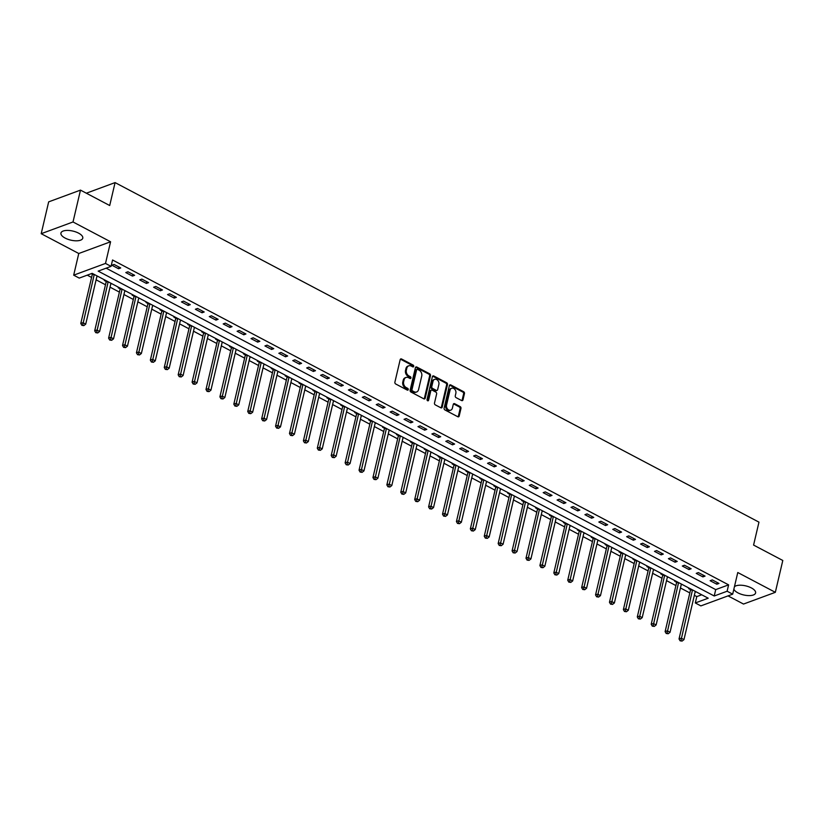 <?xml version="1.0" encoding="UTF-8"?>
<svg xmlns="http://www.w3.org/2000/svg" width="824" height="824" viewBox="0 0 824 824"><rect width="100%" height="100%" fill="white"/><g stroke="black" fill="none" stroke-linecap="round" stroke-linejoin="round"><path stroke-width="1.24" d="M413.72 366.381A0.989 0.762 69.8 0 0 413.164 365.104L401.556 358.986A1.411 1.092 69.8 0 0 400.176 359.655L394.892 382.161A1.411 1.092 69.8 0 0 395.695 383.984L407.303 390.113A0.989 0.762 69.8 0 0 407.715 388.362L406.211 387.568A4.511 3.481 69.8 0 1 403.647 381.718L404.09 379.843A4.511 3.481 69.8 0 1 406.026 377.454A4.511 3.481 69.8 0 1 408.529 377.691L410.033 378.484A0.989 0.762 69.8 0 0 410.434 376.733L408.941 375.94A4.511 3.481 69.8 0 1 406.376 370.089L406.819 368.215A4.511 3.481 69.8 0 1 408.756 365.825A4.511 3.481 69.8 0 1 411.248 366.062L412.752 366.855A0.989 0.762 69.8 0 0 413.72 366.381M412.803 366.876A0.989 0.762 69.8 0 0 412.309 365.423L400.701 359.295A1.411 1.092 69.8 0 0 400.392 359.192M407.344 390.133A0.989 0.762 69.8 0 0 406.85 388.671L405.346 387.888L406.211 387.568M410.074 378.504A0.989 0.762 69.8 0 0 409.579 377.052L408.076 376.259L408.941 375.94M733.865 589.139A11.217 4.656 -166.8 0 0 737.964 592.878A11.217 4.656 -166.8 0 0 749.026 595.608A11.217 4.656 -166.8 0 0 755.598 592.971A11.217 4.656 -166.8 0 0 751.385 587.934A11.217 4.656 -166.8 0 0 734.431 586.74M78.568 233.141A11.217 4.656 -166.8 0 0 67.506 230.411A11.217 4.656 -166.8 0 0 60.935 233.048A11.217 4.656 -166.8 0 0 65.148 238.085A11.217 4.656 -166.8 0 0 76.21 240.814A11.217 4.656 -166.8 0 0 82.781 238.167A11.217 4.656 -166.8 0 0 78.568 233.141M461.594 400.546A1.411 1.092 69.8 0 0 462.985 399.877L464.468 393.563A1.411 1.092 69.8 0 0 463.665 391.73L450.779 384.932A1.411 1.092 69.8 0 0 449.389 385.611L444.115 408.117A1.411 1.092 69.8 0 0 444.909 409.94L457.804 416.738A1.411 1.092 69.8 0 0 459.184 416.068L460.977 408.436A1.411 1.092 69.8 0 0 460.173 406.613L454.663 403.698A1.411 1.092 69.8 0 0 453.272 404.378L452.386 408.158A3.78 2.905 69.8 0 1 450.769 410.156A3.78 2.905 69.8 0 1 447.535 409.013A3.78 2.905 69.8 0 1 446.546 405.078L450.017 390.257A3.78 2.905 69.8 0 1 451.634 388.259A3.78 2.905 69.8 0 1 454.869 389.402A3.78 2.905 69.8 0 1 455.857 393.347L455.281 395.808A1.411 1.092 69.8 0 0 456.084 397.642L461.594 400.546M727.118 591.23L732.691 594.166L700.874 605.898L695.301 602.962L708.207 598.203L92.154 273.341L79.248 278.1L73.686 275.164L105.503 263.433L111.065 266.368L98.169 271.117L714.223 595.989L727.118 591.23L728.612 584.865L112.558 259.993L111.065 266.368M80.484 190.117L73.017 221.965L41.2 233.697L48.668 201.859L80.484 190.117L109.705 205.526L115.082 182.598L758.966 522.138L753.579 545.066L782.8 560.475L775.332 592.322L737.768 572.515L732.691 594.166M41.2 233.697L78.764 253.504L110.581 241.772L73.017 221.965M110.581 241.772L105.503 263.433M430.488 375.641A1.411 1.092 69.8 0 0 429.685 373.818L416.8 367.02A1.411 1.092 69.8 0 0 415.409 367.689L410.136 390.195A1.411 1.092 69.8 0 0 410.929 392.028L423.824 398.826A1.411 1.092 69.8 0 0 425.215 398.147L430.488 375.641L429.634 375.96A1.411 1.092 69.8 0 0 428.83 374.137L415.935 367.339A1.411 1.092 69.8 0 0 415.636 367.226M433.784 375.981L446.68 382.779A1.411 1.092 69.8 0 1 447.473 384.602L442.2 407.108A1.411 1.092 69.8 0 1 440.809 407.777L435.299 404.872A1.411 1.092 69.8 0 1 434.495 403.049L436.638 393.913A1.411 1.092 69.8 0 0 435.834 392.09L432.178 390.164A1.411 1.092 69.8 0 0 430.798 390.834L428.562 400.34A0.989 0.762 69.8 0 1 427.038 399.527L432.404 376.65A1.411 1.092 69.8 0 1 433.784 375.981L432.93 376.29L445.815 383.088L446.68 382.779M728.025 595.886L743.516 604.054L775.332 592.322M106.152 268.181L715.716 589.613L728.612 584.865M111.889 265.225L118.574 268.748L120.716 267.954L114.042 264.432L111.889 265.225M125.804 272.569L132.479 276.091L134.631 275.298L127.957 271.776L125.804 272.569M139.72 279.903L146.394 283.425L148.547 282.632L141.872 279.109L139.72 279.903M153.635 287.236L160.309 290.759L162.462 289.966L155.777 286.443L153.635 287.236M167.54 294.58L174.225 298.092L176.367 297.309L169.692 293.787L167.54 294.58M181.455 301.914L188.13 305.436L190.282 304.643L183.608 301.121L181.455 301.914M195.37 309.247L202.045 312.77L204.198 311.977L197.523 308.454L195.37 309.247M209.286 316.581L215.96 320.103L218.113 319.31L211.428 315.798L209.286 316.581M223.191 323.925L229.875 327.447L232.018 326.654L225.343 323.132L223.191 323.925M237.106 331.258L243.78 334.781L245.933 333.988L239.259 330.465L237.106 331.258M251.021 338.592L257.696 342.114L259.848 341.321L253.174 337.799L251.021 338.592M264.937 345.936L271.611 349.458L273.764 348.665L267.079 345.143L264.937 345.936M278.842 353.269L285.526 356.792L287.669 355.999L280.994 352.476L278.842 353.269M292.757 360.603L299.431 364.126L301.584 363.332L294.91 359.81L292.757 360.603M306.672 367.947L313.347 371.459L315.499 370.666L308.825 367.154L306.672 367.947M320.588 375.281L327.262 378.803L329.415 378.01L322.73 374.487L320.588 375.281M334.493 382.614L341.177 386.137L343.32 385.344L336.645 381.821L334.493 382.614M348.408 389.948L355.082 393.47L357.235 392.677L350.561 389.155L348.408 389.948M362.323 397.292L368.998 400.814L371.15 400.021L364.476 396.498L362.323 397.292M376.238 404.625L382.913 408.148L385.066 407.355L378.381 403.832L376.238 404.625M390.143 411.959L396.828 415.481L398.971 414.688L392.296 411.166L390.143 411.959M404.059 419.303L410.733 422.815L412.886 422.032L406.211 418.51L404.059 419.303M417.974 426.636L424.648 430.159L426.801 429.366L420.127 425.843L417.974 426.636M431.889 433.97L438.564 437.493L440.716 436.699L434.032 433.177L431.889 433.97M445.794 441.303L452.479 444.826L454.621 444.033L447.947 440.51L445.794 441.303M459.71 448.647L466.384 452.17L468.537 451.377L461.862 447.854L459.71 448.647M473.625 455.981L480.299 459.504L482.452 458.711L475.778 455.188L473.625 455.981M487.54 463.315L494.215 466.837L496.367 466.044L489.683 462.522L487.54 463.315M501.445 470.659L508.13 474.181L510.272 473.388L503.598 469.865L501.445 470.659M515.361 477.992L522.035 481.515L524.188 480.722L517.513 477.199L515.361 477.992M529.276 485.326L535.95 488.848L538.103 488.055L531.429 484.533L529.276 485.326M543.191 492.659L549.865 496.182L552.018 495.389L545.334 491.877L543.191 492.659M557.096 500.003L563.781 503.526L565.923 502.733L559.249 499.21L557.096 500.003M571.011 507.337L577.686 510.859L579.839 510.066L573.164 506.544L571.011 507.337M584.927 514.67L591.601 518.193L593.754 517.4L587.069 513.877L584.927 514.67M598.842 522.014L605.516 525.537L607.669 524.744L600.984 521.221L598.842 522.014M612.747 529.348L619.432 532.87L621.574 532.077L614.9 528.555L612.747 529.348M626.662 536.681L633.337 540.204L635.489 539.411L628.815 535.888L626.662 536.681M640.578 544.025L647.252 547.538L649.405 546.745L642.72 543.232L640.578 544.025M654.483 551.359L661.167 554.882L663.32 554.089L656.635 550.566L654.483 551.359M668.398 558.693L675.083 562.215L677.225 561.422L670.551 557.899L668.398 558.693M682.313 566.026L688.988 569.549L691.14 568.756L684.466 565.233L682.313 566.026M696.229 573.37L702.903 576.893L705.056 576.1L698.371 572.577L696.229 573.37M710.134 580.704L716.818 584.226L718.971 583.433L712.286 579.911L710.134 580.704M87.241 275.154L91.577 277.441M96.109 279.83L105.493 284.774M110.025 287.164L119.408 292.118M123.93 294.508L133.313 299.452M137.845 301.841L147.228 306.786M151.76 309.175L161.143 314.129M165.675 316.509L175.059 321.463M179.581 323.853L188.964 328.797M193.496 331.186L202.879 336.13M207.411 338.52L216.794 343.474M221.326 345.864L230.71 350.808M235.231 353.197L244.615 358.141M249.147 360.531L258.53 365.485M263.062 367.875L272.445 372.819M276.977 375.208L286.35 380.152M290.882 382.542L300.266 387.486M304.798 389.876L314.181 394.83M318.713 397.219L328.096 402.163M332.628 404.553L342.001 409.497M346.533 411.887L355.917 416.841M360.449 419.231L369.832 424.175M374.364 426.564L383.747 431.508M388.279 433.898L397.652 438.852M402.184 441.231L411.567 446.186M416.099 448.575L425.483 453.519M430.015 455.909L439.398 460.853M443.93 463.243L453.303 468.197M457.835 470.586L467.218 475.53M471.75 477.92L481.134 482.864M485.666 485.254L495.049 490.208M499.581 492.587L508.954 497.542M513.486 499.931L522.869 504.875M527.401 507.265L536.784 512.209M541.317 514.598L550.7 519.553M555.232 521.942L564.605 526.886M569.137 529.276L578.52 534.22M583.052 536.609L592.435 541.564M596.967 543.953L606.351 548.897M610.872 551.287L620.256 556.231M624.788 558.62L634.171 563.564M638.703 565.954L648.086 570.908M652.618 573.298L662.002 578.242M666.523 580.632L675.907 585.576M680.439 587.965L689.822 592.919M694.354 595.309L696.795 596.597L701.708 594.784M91.32 273.65L92.206 274.114M96.871 276.576L97.901 276.37M105.132 280.191L104.308 280.49L106.121 281.447M110.787 283.909L111.817 283.714M119.047 287.524L118.223 287.834L120.026 288.781M124.702 291.243L125.722 291.047M132.963 294.858L132.128 295.167L133.941 296.125M138.607 298.587L139.637 298.381M146.868 302.202L146.044 302.501L147.857 303.459M152.522 305.92L153.552 305.725M160.783 309.536L159.959 309.845L161.772 310.792M166.438 313.254L167.468 313.058M174.698 316.869L173.874 317.178L175.677 318.136M180.353 320.598L181.373 320.392M188.614 324.213L187.779 324.512L189.592 325.47M194.258 327.931L195.288 327.725M202.519 331.547L201.695 331.845L203.507 332.803M208.173 335.265L209.203 335.069M216.434 338.88L215.61 339.189L217.423 340.137M222.089 342.599L223.119 342.403M230.349 346.214L229.525 346.523L231.328 347.481M236.004 349.942L237.024 349.737M244.264 353.558L243.43 353.857L245.243 354.814M249.909 357.276L250.939 357.08M258.17 360.891L257.346 361.2L259.158 362.148M263.824 364.61L264.854 364.414M272.085 368.225L271.261 368.534L273.074 369.492M277.739 371.954L278.769 371.748M286 375.569L285.176 375.868L286.979 376.826M291.655 379.287L292.674 379.081M299.915 382.903L299.081 383.201L300.894 384.159M305.56 386.621L306.59 386.425M313.82 390.236L312.996 390.545L314.809 391.493M319.475 393.954L320.505 393.759M327.736 397.57L326.912 397.879L328.724 398.837M333.39 401.298L334.42 401.092M341.651 404.914L340.827 405.212L342.63 406.17M347.295 408.632L348.325 408.436M355.566 412.247L354.732 412.556L356.545 413.504M361.211 415.966L362.241 415.77M369.471 419.581L368.647 419.89L370.46 420.848M375.126 423.309L376.156 423.103M383.387 426.925L382.563 427.223L384.375 428.181M389.041 430.643L390.071 430.447M397.302 434.258L396.478 434.567L398.28 435.515M402.946 437.977L403.976 437.781M411.217 441.592L410.383 441.901L412.196 442.859M416.862 445.31L417.892 445.114M425.122 448.926L424.298 449.234L426.111 450.192M430.777 452.654L431.807 452.448M439.038 456.269L438.214 456.568L440.026 457.526M444.692 459.988L445.722 459.792M452.953 463.603L452.129 463.912L453.931 464.86M458.597 467.321L459.627 467.126M466.868 470.937L466.034 471.246L467.847 472.204M472.512 474.665L473.543 474.459M480.773 478.281L479.949 478.579L481.762 479.537M486.428 481.999L487.458 481.803M494.688 485.614L493.864 485.923L495.677 486.871M500.343 489.332L501.363 489.137M508.604 492.948L507.78 493.257L509.582 494.215M514.248 496.676L515.278 496.47M522.519 500.292L521.685 500.59L523.498 501.548M528.163 504.01L529.193 503.804M536.424 507.625L535.6 507.924L537.413 508.882M542.079 511.344L543.109 511.148M550.339 514.959L549.515 515.268L551.328 516.215M555.994 518.677L557.014 518.481M564.255 522.292L563.42 522.601L565.233 523.559M569.899 526.021L570.929 525.815M578.17 529.636L577.336 529.935L579.148 530.893M583.814 533.355L584.844 533.159M592.075 536.97L591.251 537.279L593.064 538.226M597.73 540.688L598.76 540.493M605.99 544.304L605.166 544.613L606.979 545.57M611.645 548.032L612.665 547.826M619.906 551.647L619.071 551.946L620.884 552.904M625.55 555.366L626.58 555.16M633.821 558.981L632.986 559.29L634.799 560.238M639.465 562.699L640.495 562.504M647.726 566.315L646.902 566.624L648.715 567.571M653.38 570.033L654.411 569.837M661.641 573.648L660.817 573.957L662.63 574.915M667.296 577.377L668.316 577.171M675.556 580.992L674.722 581.291L676.535 582.249M681.201 584.71L682.231 584.515M689.472 588.326L688.637 588.635L690.45 589.582M695.116 592.044L696.146 591.848M115.082 182.598L86.335 193.207M696.795 596.597L695.301 602.962M78.764 253.504L73.686 275.164M715.716 589.613L714.223 595.989M97.067 276.679L97.232 276.019M110.983 284.012L111.137 283.353M124.898 291.356L125.052 290.687M138.813 298.69L138.968 298.031M152.718 306.023L152.873 305.364M166.633 313.357L166.788 312.698M180.549 320.701L180.703 320.042M194.464 328.034L194.618 327.375M208.369 335.368L208.523 334.709M222.284 342.712L222.439 342.053M236.2 350.046L236.354 349.386M250.115 357.379L250.269 356.72M264.02 364.723L264.174 364.053M277.935 372.057L278.09 371.397M291.851 379.39L292.005 378.731M305.766 386.724L305.92 386.065M319.671 394.068L319.825 393.409M333.586 401.401L333.741 400.742M347.501 408.735L347.656 408.076M361.417 416.079L361.571 415.409M375.322 423.412L375.476 422.753M389.237 430.746L389.392 430.087M403.152 438.08L403.307 437.42M417.068 445.423L417.222 444.764M430.973 452.757L431.127 452.098M444.888 460.091L445.042 459.432M458.803 467.435L458.958 466.775M472.719 474.768L472.873 474.109M486.623 482.102L486.778 481.443M500.539 489.435L500.693 488.776M514.454 496.779L514.609 496.12M528.369 504.113L528.524 503.454M542.274 511.447L542.429 510.787M556.19 518.79L556.344 518.131M570.105 526.124L570.26 525.465M584.02 533.458L584.175 532.798M597.925 540.801L598.08 540.132M611.841 548.135L611.995 547.476M625.756 555.469L625.91 554.809M639.671 562.802L639.826 562.143M653.576 570.146L653.731 569.487M667.491 577.48L667.646 576.821M681.407 584.813L681.561 584.154M695.322 592.157L695.477 591.488M118.574 268.748L118.975 267.038M132.479 276.091L132.891 274.371M146.394 283.425L146.796 281.705M160.309 290.759L160.711 289.049M174.225 298.092L174.626 296.382M188.13 305.436L188.542 303.716M202.045 312.77L202.447 311.06M215.96 320.103L216.362 318.394M229.875 327.447L230.277 325.727M243.78 334.781L244.192 333.071M257.696 342.114L258.097 340.405M271.611 349.458L272.013 347.738M285.526 356.792L285.928 355.072M299.431 364.126L299.833 362.416M313.347 371.459L313.748 369.749M327.262 378.803L327.664 377.083M341.177 386.137L341.579 384.427M355.082 393.47L355.484 391.761M368.998 400.814L369.399 399.094M382.913 408.148L383.315 406.428M396.828 415.481L397.23 413.772M410.733 422.815L411.135 421.105M424.648 430.159L425.05 428.439M438.564 437.493L438.965 435.783M452.479 444.826L452.881 443.116M466.384 452.17L466.786 450.45M480.299 459.504L480.701 457.784M494.215 466.837L494.616 465.127M508.13 474.181L508.532 472.461M522.035 481.515L522.437 479.795M535.95 488.848L536.352 487.139M549.865 496.182L550.267 494.472M563.781 503.526L564.183 501.806M577.686 510.859L578.087 509.15M591.601 518.193L592.003 516.483M605.516 525.537L605.918 523.817M619.432 532.87L619.833 531.15M633.337 540.204L633.738 538.494M647.252 547.538L647.654 545.828M661.167 554.882L661.569 553.161M675.083 562.215L675.484 560.505M688.988 569.549L689.389 567.839M702.903 576.893L703.305 575.173M716.818 584.226L717.22 582.506M408.756 365.825L407.89 366.144A4.511 3.481 69.8 0 0 405.954 368.534L406.819 368.215M408.076 376.259A4.511 3.481 69.8 0 1 405.521 370.409L405.954 368.534M406.026 377.454L405.161 377.773A4.511 3.481 69.8 0 0 403.235 380.163L404.09 379.843M405.346 387.888A4.511 3.481 69.8 0 1 402.792 382.037L403.235 380.163M424.133 398.929A1.411 1.092 69.8 0 0 424.35 398.466L429.634 375.96M417.593 369.399A0.989 0.762 69.8 0 0 416.614 369.873L411.99 389.628A0.989 0.762 69.8 0 0 412.546 390.906L414.132 391.74A4.511 3.481 69.8 0 0 416.635 391.977A4.511 3.481 69.8 0 0 418.561 389.587L421.733 376.084A4.511 3.481 69.8 0 0 419.169 370.233L417.593 369.399M417.047 369.348L416.182 369.667A0.989 0.762 69.8 0 0 415.76 370.192L416.614 369.873M416.635 391.977L415.77 392.296A4.511 3.481 69.8 0 1 413.267 392.059L411.681 391.225A0.989 0.762 69.8 0 1 411.125 389.948L415.76 370.192M441.118 407.89A1.411 1.092 69.8 0 0 441.334 407.427L446.618 384.921A1.411 1.092 69.8 0 0 445.815 383.088M431.395 390.092L430.54 390.401A1.411 1.092 69.8 0 0 429.932 391.153L427.708 400.66L428.562 400.34M438.862 384.447A3.78 2.905 69.8 0 0 437.874 380.513A3.78 2.905 69.8 0 0 434.629 379.359A3.78 2.905 69.8 0 0 433.012 381.368L431.786 386.58A1.411 1.092 69.8 0 0 432.59 388.413L436.246 390.339A1.411 1.092 69.8 0 0 437.637 389.67L438.862 384.447M434.629 379.359L433.774 379.679A3.78 2.905 69.8 0 0 432.157 381.677L433.012 381.368M437.029 390.411L436.174 390.731A1.411 1.092 69.8 0 1 435.391 390.658L431.724 388.732A1.411 1.092 69.8 0 1 430.931 386.899L432.157 381.677M451.634 388.259L450.769 388.578A3.78 2.905 69.8 0 0 449.152 390.576L450.017 390.257M450.769 410.156L449.914 410.476A3.78 2.905 69.8 0 1 446.67 409.332A3.78 2.905 69.8 0 1 445.681 405.398L449.152 390.576M458.103 416.851A1.411 1.092 69.8 0 0 458.329 416.377L460.111 408.756A1.411 1.092 69.8 0 0 459.318 406.932L453.797 404.017A1.411 1.092 69.8 0 0 453.488 403.914M461.904 400.66A1.411 1.092 69.8 0 0 462.12 400.186L463.603 393.872A1.411 1.092 69.8 0 0 462.81 392.049L449.914 385.251A1.411 1.092 69.8 0 0 449.605 385.138M92.134 273.352L92.226 274.299A1.442 1.112 -110.2 0 1 92.195 274.825L80.783 323.482L82.925 322.689L85.717 324.151L97.026 275.916M94.245 274.443L82.73 325.017L81.875 325.336L83.842 325.604L82.73 325.017M85.717 324.151L83.842 325.604M81.875 325.336L80.783 323.482M106.038 280.665L106.131 281.643A1.442 1.112 -110.2 0 1 106.1 282.158L94.688 330.815L96.841 330.022L99.622 331.495L110.941 283.25M108.16 281.777L96.645 332.36L95.78 332.68L97.757 332.947L96.645 332.36M99.622 331.495L97.757 332.947M95.78 332.68L94.688 330.815M119.954 287.998L120.046 288.977A1.442 1.112 -110.2 0 1 120.016 289.492L108.603 338.149L110.756 337.356L113.537 338.829L124.857 290.584M122.065 289.121L110.56 339.694L109.695 340.013L111.673 340.281L110.56 339.694M113.537 338.829L111.673 340.281M109.695 340.013L108.603 338.149M133.869 295.342L133.962 296.31A1.442 1.112 -110.2 0 1 133.931 296.836L122.519 345.493L124.671 344.7L127.452 346.162L138.762 297.928M135.981 296.455L124.465 347.028L123.61 347.347L125.578 347.615L124.465 347.028M127.452 346.162L125.578 347.615M123.61 347.347L122.519 345.493M147.774 302.676L147.877 303.654A1.442 1.112 -110.2 0 1 147.846 304.169L136.434 352.827L138.576 352.033L141.368 353.496L152.677 305.261M149.896 303.788L138.38 354.372L137.526 354.681L139.493 354.959L138.38 354.372M141.368 353.496L139.493 354.959M137.526 354.681L136.434 352.827M161.689 310.009L161.782 310.988A1.442 1.112 -110.2 0 1 161.751 311.503L150.339 360.16L152.492 359.367L155.273 360.84L166.592 312.595M163.811 311.132L152.296 361.705L151.431 362.024L153.408 362.292L152.296 361.705M155.273 360.84L153.408 362.292M151.431 362.024L150.339 360.16M175.605 317.353L175.697 318.322A1.442 1.112 -110.2 0 1 175.667 318.837L164.254 367.504L166.407 366.711L169.188 368.173L180.507 319.928M177.716 318.466L166.211 369.039L165.346 369.358L167.323 369.626L166.211 369.039M169.188 368.173L167.323 369.626M165.346 369.358L164.254 367.504M189.52 324.687L189.613 325.655A1.442 1.112 -110.2 0 1 189.582 326.18L178.169 374.838L180.322 374.044L183.103 375.507L194.412 327.272M191.632 325.799L180.116 376.372L179.261 376.692L181.228 376.959L180.116 376.372M183.103 375.507L181.228 376.959M179.261 376.692L178.169 374.838M203.425 332.021L203.528 332.999A1.442 1.112 -110.2 0 1 203.497 333.514L192.085 382.171L194.227 381.378L197.018 382.851L208.328 334.606M205.547 333.143L194.031 383.716L193.177 384.036L195.144 384.303L194.031 383.716M197.018 382.851L195.144 384.303M193.177 384.036L192.085 382.171M217.34 339.354L217.433 340.333A1.442 1.112 -110.2 0 1 217.402 340.848L205.99 389.505L208.142 388.712L210.923 390.185L222.243 341.939M219.462 340.477L207.947 391.05L207.082 391.369L209.059 391.637L207.947 391.05M210.923 390.185L209.059 391.637M207.082 391.369L205.99 389.505M231.256 346.698L231.348 347.666A1.442 1.112 -110.2 0 1 231.317 348.192L219.905 396.849L222.058 396.056L224.839 397.518L236.158 349.283M233.367 347.81L221.862 398.383L220.997 398.703L222.974 398.971L221.862 398.383M224.839 397.518L222.974 398.971M220.997 398.703L219.905 396.849M245.171 354.032L245.264 355.01A1.442 1.112 -110.2 0 1 245.233 355.525L233.82 404.182L235.973 403.389L238.754 404.862L250.063 356.617M247.282 355.144L235.767 405.727L234.912 406.036L236.879 406.314L235.767 405.727M238.754 404.862L236.879 406.314M234.912 406.036L233.82 404.182M259.076 361.365L259.179 362.344A1.442 1.112 -110.2 0 1 259.148 362.859L247.736 411.516L249.878 410.723L252.669 412.196L263.979 363.951M261.198 362.488L249.682 413.061L248.827 413.38L250.795 413.648L249.682 413.061M252.669 412.196L250.795 413.648M248.827 413.38L247.736 411.516M272.991 368.709L273.084 369.677A1.442 1.112 -110.2 0 1 273.053 370.192L261.641 418.86L263.793 418.067L266.574 419.529L277.894 371.284M275.113 369.822L263.598 420.394L262.732 420.714L264.71 420.982L263.598 420.394M266.574 419.529L264.71 420.982M262.732 420.714L261.641 418.86M286.906 376.043L286.999 377.011A1.442 1.112 -110.2 0 1 286.968 377.536L275.556 426.193L277.709 425.4L280.49 426.863L291.809 378.628M289.018 377.155L277.513 427.738L276.648 428.047L278.625 428.326L277.513 427.738M280.49 426.863L278.625 428.326M276.648 428.047L275.556 426.193M300.822 383.376L300.914 384.355A1.442 1.112 -110.2 0 1 300.884 384.87L289.471 433.527L291.624 432.734L294.405 434.207L305.714 385.962M302.933 384.499L291.418 435.072L290.563 435.391L292.53 435.659L291.418 435.072M294.405 434.207L292.53 435.659M290.563 435.391L289.471 433.527M314.727 390.71L314.83 391.688A1.442 1.112 -110.2 0 1 314.799 392.203L303.387 440.861L305.529 440.078L308.31 441.54L319.63 393.295M316.849 391.833L305.333 442.406L304.478 442.725L306.446 442.993L305.333 442.406M308.31 441.54L306.446 442.993M304.478 442.725L303.387 440.861M328.642 398.054L328.735 399.022A1.442 1.112 -110.2 0 1 328.704 399.547L317.292 448.204L319.444 447.411L322.225 448.874L333.545 400.639M330.764 399.166L319.248 449.739L318.383 450.058L320.361 450.326L319.248 449.739M322.225 448.874L320.361 450.326M318.383 450.058L317.292 448.204M342.557 405.387L342.65 406.366A1.442 1.112 -110.2 0 1 342.619 406.881L331.207 455.538L333.359 454.745L336.141 456.218L347.46 407.973M344.669 406.5L333.164 457.083L332.299 457.392L334.276 457.67L333.164 457.083M336.141 456.218L334.276 457.67M332.299 457.392L331.207 455.538M356.473 412.721L356.565 413.7A1.442 1.112 -110.2 0 1 356.534 414.214L345.122 462.872L347.275 462.079L350.056 463.552L361.365 415.306M358.584 413.844L347.069 464.417L346.214 464.736L348.181 465.004L347.069 464.417M350.056 463.552L348.181 465.004M346.214 464.736L345.122 462.872M370.378 420.065L370.481 421.033A1.442 1.112 -110.2 0 1 370.45 421.558L359.037 470.216L361.18 469.423L363.961 470.885L375.281 422.65M372.5 421.177L360.984 471.75L360.129 472.07L362.097 472.337L360.984 471.75M363.961 470.885L362.097 472.337M360.129 472.07L359.037 470.216M384.293 427.399L384.386 428.377A1.442 1.112 -110.2 0 1 384.355 428.892L372.942 477.549L375.095 476.756L377.876 478.219L389.196 429.984M386.415 428.511L374.899 479.094L374.034 479.403L376.012 479.681L374.899 479.094M377.876 478.219L376.012 479.681M374.034 479.403L372.942 477.549M398.208 434.732L398.301 435.711A1.442 1.112 -110.2 0 1 398.27 436.226L386.858 484.883L389.01 484.09L391.791 485.563L403.111 437.317M400.32 435.855L388.815 486.428L387.95 486.747L389.927 487.015L388.815 486.428M391.791 485.563L389.927 487.015M387.95 486.747L386.858 484.883M412.124 442.076L412.216 443.044A1.442 1.112 -110.2 0 1 412.185 443.559L400.773 492.227L402.926 491.434L405.707 492.896L417.016 444.651M414.235 443.188L402.72 493.761L401.865 494.081L403.832 494.349L402.72 493.761M405.707 492.896L403.832 494.349M401.865 494.081L400.773 492.227M426.029 449.41L426.132 450.378A1.442 1.112 -110.2 0 1 426.101 450.903L414.688 499.56L416.831 498.767L419.612 500.23L430.931 451.995M428.15 450.522L416.635 501.095L415.78 501.414L417.747 501.682L416.635 501.095M419.612 500.23L417.747 501.682M415.78 501.414L414.688 499.56M439.944 456.743L440.037 457.722A1.442 1.112 -110.2 0 1 440.006 458.237L428.593 506.894L430.746 506.101L433.527 507.574L444.847 459.329M442.066 457.866L430.55 508.439L429.685 508.758L431.663 509.026L430.55 508.439M433.527 507.574L431.663 509.026M429.685 508.758L428.593 506.894M453.859 464.077L453.952 465.055A1.442 1.112 -110.2 0 1 453.921 465.57L442.509 514.227L444.661 513.434L447.442 514.907L458.752 466.662M455.971 465.2L444.466 515.773L443.6 516.092L445.578 516.36L444.466 515.773M447.442 514.907L445.578 516.36M443.6 516.092L442.509 514.227M467.774 471.421L467.867 472.389A1.442 1.112 -110.2 0 1 467.836 472.914L456.424 521.571L458.577 520.778L461.358 522.241L472.667 474.006M469.886 472.533L458.371 523.106L457.516 523.425L459.483 523.693L458.371 523.106M461.358 522.241L459.483 523.693M457.516 523.425L456.424 521.571M481.679 478.754L481.783 479.733A1.442 1.112 -110.2 0 1 481.752 480.248L470.339 528.905L472.482 528.112L475.263 529.574L486.582 481.34M483.801 479.867L472.286 530.45L471.431 530.759L473.398 531.037L472.286 530.45M475.263 529.574L473.398 531.037M471.431 530.759L470.339 528.905M495.595 486.088L495.688 487.066A1.442 1.112 -110.2 0 1 495.657 487.581L484.244 536.239L486.397 535.446L489.178 536.918L500.498 488.673M497.717 487.211L486.201 537.784L485.336 538.103L487.314 538.371L486.201 537.784M489.178 536.918L487.314 538.371M485.336 538.103L484.244 536.239M509.51 493.432L509.603 494.4A1.442 1.112 -110.2 0 1 509.572 494.915L498.159 543.582L500.312 542.789L503.093 544.252L514.403 496.007M511.622 494.544L500.117 545.117L499.251 545.437L501.229 545.704L500.117 545.117M503.093 544.252L501.229 545.704M499.251 545.437L498.159 543.582M523.425 500.765L523.518 501.734A1.442 1.112 -110.2 0 1 523.487 502.259L512.075 550.916L514.227 550.123L517.009 551.586L528.318 503.351M525.537 501.878L514.022 552.461L513.167 552.77L515.134 553.038L514.022 552.461M517.009 551.586L515.134 553.038M513.167 552.77L512.075 550.916M537.33 508.099L537.433 509.077A1.442 1.112 -110.2 0 1 537.403 509.593L525.99 558.25L528.133 557.457L530.914 558.929L542.233 510.684M539.452 509.222L527.937 559.795L527.082 560.114L529.049 560.382L527.937 559.795M530.914 558.929L529.049 560.382M527.082 560.114L525.99 558.25M551.246 515.433L551.338 516.411A1.442 1.112 -110.2 0 1 551.308 516.926L539.895 565.583L542.048 564.801L544.829 566.263L556.149 518.018M553.368 516.555L541.852 567.128L540.987 567.448L542.965 567.715L541.852 567.128M544.829 566.263L542.965 567.715M540.987 567.448L539.895 565.583M565.161 522.777L565.254 523.745A1.442 1.112 -110.2 0 1 565.223 524.27L553.81 572.927L555.963 572.134L558.744 573.597L570.054 525.362M567.273 523.889L555.757 574.462L554.902 574.781L556.88 575.049L555.757 574.462M558.744 573.597L556.88 575.049M554.902 574.781L553.81 572.927M579.076 530.11L579.169 531.089A1.442 1.112 -110.2 0 1 579.138 531.604L567.726 580.261L569.878 579.468L572.659 580.941L583.969 532.695M581.188 531.222L569.672 581.806L568.817 582.115L570.785 582.393L569.672 581.806M572.659 580.941L570.785 582.393M568.817 582.115L567.726 580.261M592.981 537.444L593.084 538.422A1.442 1.112 -110.2 0 1 593.053 538.937L581.641 587.594L583.783 586.801L586.564 588.274L597.884 540.029M595.103 538.566L583.588 589.139L582.733 589.459L584.7 589.726L583.588 589.139M586.564 588.274L584.7 589.726M582.733 589.459L581.641 587.594M606.897 544.788L606.989 545.756A1.442 1.112 -110.2 0 1 606.958 546.271L595.546 594.938L597.699 594.145L600.48 595.608L611.799 547.363M609.018 545.9L597.503 596.473L596.638 596.792L598.615 597.06L597.503 596.473M600.48 595.608L598.615 597.06M596.638 596.792L595.546 594.938M620.812 552.121L620.905 553.089A1.442 1.112 -110.2 0 1 620.874 553.615L609.461 602.272L611.614 601.479L614.395 602.941L625.704 554.707M622.923 553.234L611.408 603.817L610.553 604.126L612.531 604.404L611.408 603.817M614.395 602.941L612.531 604.404M610.553 604.126L609.461 602.272M634.727 559.455L634.82 560.433A1.442 1.112 -110.2 0 1 634.789 560.948L623.377 609.606L625.529 608.812L628.31 610.285L639.62 562.04M636.839 560.577L625.323 611.151L624.468 611.47L626.436 611.738L625.323 611.151M628.31 610.285L626.436 611.738M624.468 611.47L623.377 609.606M648.632 566.799L648.735 567.767A1.442 1.112 -110.2 0 1 648.704 568.282L637.292 616.949L639.434 616.156L642.215 617.619L653.535 569.374M650.754 567.911L639.239 618.484L638.373 618.803L640.351 619.071L639.239 618.484M642.215 617.619L640.351 619.071M638.373 618.803L637.292 616.949M662.548 574.132L662.64 575.101A1.442 1.112 -110.2 0 1 662.609 575.626L651.197 624.283L653.35 623.49L656.131 624.952L667.45 576.718M664.669 575.245L653.154 625.818L652.289 626.137L654.266 626.405L653.154 625.818M656.131 624.952L654.266 626.405M652.289 626.137L651.197 624.283M676.463 581.466L676.556 582.444A1.442 1.112 -110.2 0 1 676.525 582.959L665.112 631.617L667.265 630.824L670.046 632.296L681.355 584.051M678.574 582.578L667.059 633.162L666.204 633.481L668.182 633.749L667.059 633.162M670.046 632.296L668.182 633.749M666.204 633.481L665.112 631.617M690.368 588.799L690.471 589.778A1.442 1.112 -110.2 0 1 690.44 590.293L679.028 638.95L681.17 638.157L683.961 639.63L695.271 591.385M692.49 589.922L680.974 640.495L680.119 640.814L682.087 641.082L680.974 640.495M683.961 639.63L682.087 641.082M680.119 640.814L679.028 638.95M412.309 365.423L413.164 365.104M406.85 388.671L407.715 388.362M409.579 377.052L410.434 376.733M405.521 370.409L406.376 370.089M402.792 382.037L403.647 381.718M400.701 359.295L401.556 358.986M424.35 398.466L425.215 398.147M415.935 367.339L416.8 367.02M428.83 374.137L429.685 373.818M411.125 389.948L411.99 389.628M411.681 391.225L412.546 390.906M413.267 392.059L414.132 391.74M446.618 384.921L447.473 384.602M441.334 407.427L442.2 407.108M429.932 391.153L430.798 390.834M430.931 386.899L431.786 386.58M431.724 388.732L432.59 388.413M435.391 390.658L436.246 390.339M445.681 405.398L446.546 405.078M453.797 404.017L454.663 403.698M459.318 406.932L460.173 406.613M460.111 408.756L460.977 408.436M458.329 416.377L459.184 416.068M449.914 385.251L450.779 384.932M462.81 392.049L463.665 391.73M463.603 393.872L464.468 393.563M462.12 400.186L462.985 399.877M92.226 274.299L93.256 273.918M92.195 274.825L93.823 274.217M106.131 281.643L107.171 281.262M106.1 282.158L107.728 281.561M120.046 288.977L121.076 288.596M120.016 289.492L121.643 288.894M133.962 296.31L134.992 295.929M133.931 296.836L135.558 296.228M147.877 303.654L148.907 303.273M147.846 304.169L149.474 303.572M161.782 310.988L162.812 310.607M161.751 311.503L163.379 310.906M175.697 318.322L176.727 317.94M175.667 318.837L177.294 318.239M189.613 325.655L190.643 325.284M189.582 326.18L191.209 325.573M203.528 332.999L204.558 332.618M203.497 333.514L205.125 332.917M217.433 340.333L218.463 339.952M217.402 340.848L219.03 340.25M231.348 347.666L232.378 347.285M231.317 348.192L232.945 347.584M245.264 355.01L246.294 354.629M245.233 355.525L246.86 354.928M259.179 362.344L260.209 361.963M259.148 362.859L260.775 362.261M273.084 369.677L274.114 369.296M273.053 370.192L274.68 369.595M286.999 377.011L288.029 376.64M286.968 377.536L288.596 376.939M300.914 384.355L301.945 383.974M300.884 384.87L302.511 384.272M314.83 391.688L315.86 391.307M314.799 392.203L316.426 391.606M328.735 399.022L329.765 398.641M328.704 399.547L330.331 398.94M342.65 406.366L343.68 405.985M342.619 406.881L344.247 406.284M356.565 413.7L357.595 413.318M356.534 414.214L358.162 413.617M370.481 421.033L371.511 420.652M370.45 421.558L372.077 420.951M384.386 428.377L385.416 427.996M384.355 428.892L385.982 428.295M398.301 435.711L399.331 435.329M398.27 436.226L399.898 435.628M412.216 443.044L413.246 442.663M412.185 443.559L413.813 442.962M426.132 450.378L427.162 450.007M426.101 450.903L427.728 450.295M440.037 457.722L441.067 457.341M440.006 458.237L441.633 457.639M453.952 465.055L454.982 464.674M453.921 465.57L455.548 464.973M467.867 472.389L468.897 472.008M467.836 472.914L469.464 472.307M481.783 479.733L482.812 479.352M481.752 480.248L483.379 479.65M495.688 487.066L496.718 486.685M495.657 487.581L497.284 486.984M509.603 494.4L510.633 494.019M509.572 494.915L511.199 494.318M523.518 501.734L524.548 501.363M523.487 502.259L525.115 501.651M537.433 509.077L538.463 508.696M537.403 509.593L539.03 508.995M551.338 516.411L552.368 516.03M551.308 516.926L552.935 516.329M565.254 523.745L566.284 523.364M565.223 524.27L566.85 523.662M579.169 531.089L580.199 530.707M579.138 531.604L580.766 531.006M593.084 538.422L594.114 538.041M593.053 538.937L594.681 538.34M606.989 545.756L608.019 545.375M606.958 546.271L608.586 545.673M620.905 553.089L621.935 552.719M620.874 553.615L622.501 553.017M634.82 560.433L635.85 560.052M634.789 560.948L636.416 560.351M648.735 567.767L649.765 567.386M648.704 568.282L650.321 567.684M662.64 575.101L663.67 574.719M662.609 575.626L664.237 575.018M676.556 582.444L677.586 582.063M676.525 582.959L678.152 582.362M690.471 589.778L691.501 589.397M690.44 590.293L692.067 589.696"/></g></svg>
